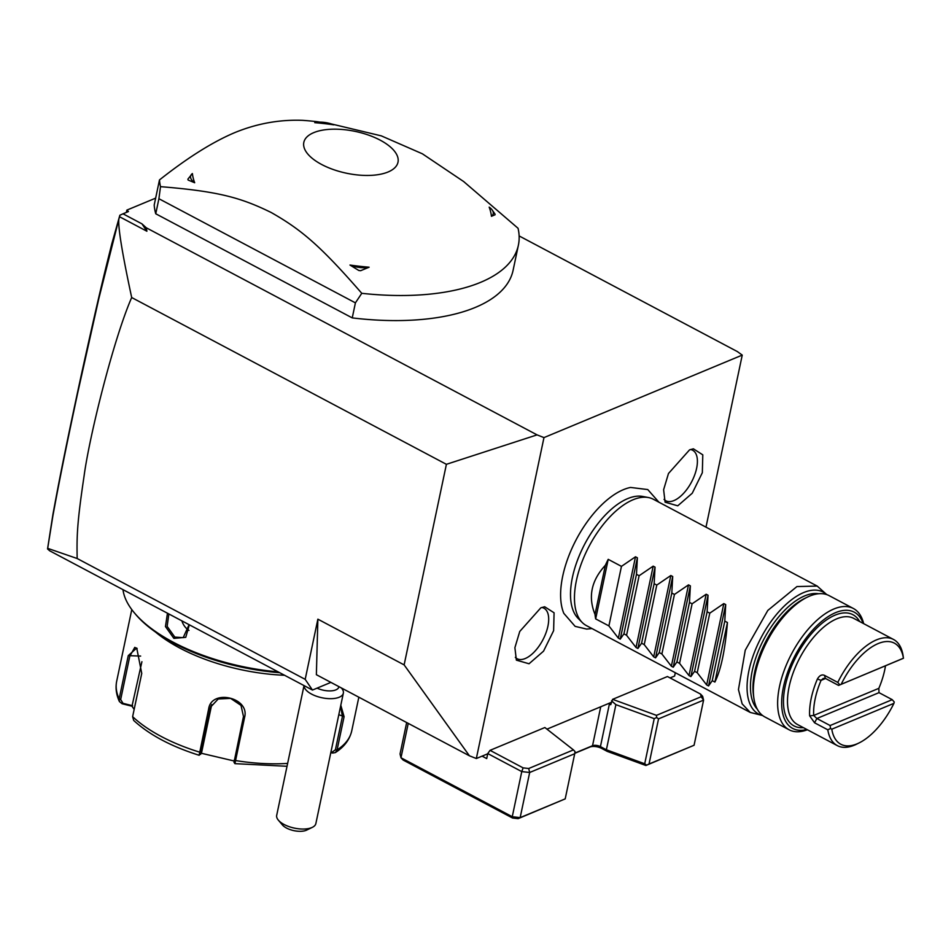 <?xml version="1.0" encoding="UTF-8"?>
<svg xmlns="http://www.w3.org/2000/svg" width="951" height="951" viewBox="0 0 951 951"><rect width="100%" height="100%" fill="white"/><g stroke="black" fill="none" stroke-linecap="round" stroke-linejoin="round"><path stroke-width="1.43" d="M546.944 729.155L608.45 703.562A5.718 2.544 -168.1 0 1 609.401 704.002L610.732 704.703L612.61 699.342L656.463 715.354L656.642 717.541L658.544 718.861L649.034 763.998L694.075 745.251L645.895 765.496L607.297 751.409L601.626 748.401A8.583 3.816 11.9 0 0 589.786 747.07L574.773 753.323M487.72 753.798L476.332 758.529L543.972 437.603L742.244 355.103L705.987 527.139M670.075 677.92L674.616 676.03L675.305 672.714M611.208 702.409L608.45 703.562M658.912 502.199L647.762 489.563L630.561 487.447A76.603 37.267 117.9 0 0 623.44 489.658A76.603 37.267 117.9 0 0 573.643 544.745A76.603 37.267 117.9 0 0 563.836 613.371L575.129 626.364L586.648 629.075L591.962 628.552M689.546 449.871L693.386 448.813L702.789 454.84L702.337 472.706L692.257 493.224L677.754 505.813L665.094 502.199L663.62 489.741L668.47 473.515L689.546 449.871M540.822 607.82L544.673 606.762L554.076 612.789L553.625 630.656L543.544 651.162L529.041 663.762L516.381 660.149L514.895 647.69L519.757 631.464L540.822 607.82M607.297 751.409L606.381 749.78L615.891 704.655L654.217 718.647L644.707 763.772L606.381 749.78L600.426 746.618A5.718 2.544 11.9 0 0 592.532 745.727L574.796 753.109M476.332 758.529L469.437 755.807L316.374 674.699L317.872 619.172L404.127 664.892L446.399 464.314L537.065 434.88L543.972 437.603M519.127 235.931L737.322 351.561L742.244 355.103M155.655 198.141L126.863 210.112L128.444 211.55L123 213.809L141.961 223.854L146.288 227.788L537.065 434.88M352.239 317.896L355.412 302.858L361.772 293.312A183.032 81.299 11.9 0 0 480.588 282.352A183.032 81.299 11.9 0 0 518.378 245.215L513.1 270.286A183.032 81.299 11.9 0 1 352.239 317.896L155.75 213.773A183.032 81.299 -168.1 0 1 154.205 205.012L159.483 179.929C187.549 157.711 212.655 141.937 234.79 132.605C256.877 123.547 279.511 119.457 302.703 120.349A183.032 81.299 11.9 0 1 316.79 121.633L320.142 122.132M446.399 464.314L131.69 297.532C113.728 338.532 89.489 435.451 84.057 476.178C76.96 523.751 76.769 536.174 77.162 558.51L47.681 548.347L47.55 548.953L52.947 514.265C56.977 492.618 62.326 462.661 80.859 377C101.602 282.756 106.75 264.378 111.79 243.86L119.85 215.247L119.553 216.745L146.894 231.236L141.961 223.854M126.376 212.406L126.863 210.112M123 213.809L119.85 215.247M146.288 227.788L146.894 231.236M119.553 216.745L118.804 219.384C118.126 228.347 122.429 254.392 131.69 297.532M469.437 755.807L404.127 664.892M77.162 558.51L305.188 679.347L312.463 690.057L330.889 682.39M305.188 679.347L317.872 619.172M47.55 548.953L49.714 550.819L312.463 690.057M47.681 548.347L52.876 515.953C56.62 495.709 61.815 467.131 77.78 392.537L98.821 298.638L118.804 219.384M317.075 688.132A14.301 6.348 11.9 0 0 338.806 686.979L338.877 686.622M341.35 687.93L341.671 688.322A20.019 8.892 -168.1 0 1 342.027 688.75A20.019 8.892 11.9 0 1 343.347 693.172A20.019 8.892 11.9 0 1 326.562 698.474A20.019 8.892 11.9 0 1 305.485 689.332A20.019 8.892 -168.1 0 1 304.082 685.612M304.023 685.588L276.646 815.566A20.019 8.892 11.9 0 0 278.001 819.714A20.019 8.892 11.9 0 0 278.358 820.154A20.019 8.892 11.9 0 0 294.441 828.119A20.019 8.892 11.9 0 0 312.38 827.322A20.019 8.892 11.9 0 0 315.863 823.554L343.347 693.172M312.38 827.322L306.721 830.08A14.301 6.348 -168.1 0 1 293.907 830.651A14.301 6.348 -168.1 0 1 282.423 824.957L278.358 820.154M278.061 671.834A134.412 59.699 -168.1 0 1 134.519 613.026A134.412 59.699 -168.1 0 1 122.976 589.644M189.32 624.795L185.754 637.325L173.89 638.383L165.462 626.566L167.459 613.217M279.713 672.702A132.7 58.938 -168.1 0 1 135.731 614.465L134.519 613.026M340.803 705.214L344.084 716.697L337.082 749.923L335.382 752.574L332.684 753.049L330.936 752.051M340.624 706.082L342.408 716.578L335.406 749.792L331.935 752.265M134.162 709.375L131.975 706.213L122.085 703.728L119.41 701.565L119.16 698.89L128.266 655.631L136.73 648.047L141.747 673.403L132.629 716.662L133.675 720.43C149.402 734.861 171.228 746.476 199.139 755.272L208.661 708.864C211.467 688.631 249.994 697.523 244.609 717.292L234.945 763.546M284.563 675.269A120.111 53.351 -168.1 0 1 155.536 632.082M211.728 704.536L201.683 752.217L199.175 755.272M200.661 754.357L210.504 707.199L218.219 698.985L230.618 698.379L241.007 705.392L243.48 716.507L234.041 762.179M287.024 766.28L234.909 763.653L233.97 762.25M332.684 753.049L330.805 752.645M122.085 703.728L122.988 703.324L120.67 699.508L129.788 656.249L134.78 647.369L137.158 648.606M141.913 661.718L131.975 706.213M234.124 760.978L201.196 753.228M132.629 705.749L122.988 703.324M189.071 624.664L183.186 637.657L174.806 637.087L167.138 626.364L168.862 613.954M181.879 620.86A14.301 10.758 -112.6 0 0 188.976 630.418M518.378 245.215A183.032 81.299 11.9 0 0 518.057 228.288L463.66 181.546L422.375 153.8L381.327 135.874L331.459 123.963M355.412 302.858L158.912 198.723L155.75 213.773M158.912 198.723L160.505 186.658A183.032 81.299 -168.1 0 1 159.483 179.929M388.044 172A48.109 21.362 -168.1 0 1 321.652 164.487A48.109 21.362 -168.1 0 1 313.771 132.629A48.109 21.362 -168.1 0 1 380.162 140.142A48.109 21.362 -168.1 0 1 388.044 172M361.772 293.312C320.261 245.608 301.265 229.631 271.249 212.537C240.496 197.428 217.862 191.341 160.505 186.658M369.107 267.207L360.655 270.69L358.789 270.476L349.98 265.044A17.736 7.881 11.9 0 0 369.107 267.207A152.374 67.676 -168.1 0 1 349.98 265.044M187.906 179.133L192.399 173.569A152.374 67.676 -168.1 0 0 194.67 182.747L188.12 180.036A20.019 8.892 -168.1 0 1 187.906 179.133L188.12 180.036M491.762 209.446L494.877 213.856A20.019 8.892 11.9 0 1 495.091 214.748L491.453 216.305A17.736 7.881 11.9 0 0 491.762 209.446A17.736 7.881 11.9 0 0 489.183 207.128A152.374 67.676 -168.1 0 1 491.453 216.305M314.733 122.667A152.374 67.676 -168.1 0 1 333.86 124.831A17.736 7.881 -168.1 0 0 314.733 122.667M358.789 270.476A20.019 8.892 11.9 0 0 360.655 270.69M194.67 182.747A17.736 7.881 -168.1 0 1 192.399 173.569M487.554 754.607L486.769 754.191M565.203 798.876L574.713 753.739L529.671 772.485L528.708 768.503L523.121 767.873L521.766 771.594L529.671 772.485L520.161 817.622L565.203 798.876L518.14 818.656L520.161 817.622L512.256 816.719L521.766 771.594L487.768 753.572L486.71 758.589L482.086 756.14M574.713 753.739L574.998 751.516L573.441 749.899L544.875 727.527L490.038 750.339L487.768 753.572M528.708 768.503L573.441 749.899M518.14 818.656L512.553 818.026L512.256 816.719L400.977 757.757L400.05 753.965L406.671 722.546M408.229 723.378L400.977 757.757L403.105 760.027L512.553 818.026M615.891 704.655L611.541 700.828M654.217 718.647L656.642 717.541M656.463 715.354L701.196 696.738L700.53 694.064L667.436 676.53L612.61 699.342M658.544 718.861L703.585 700.126L694.075 745.251M701.196 696.738L703.585 700.126L702.658 696.334L700.53 694.064M649.034 763.998L645.895 765.496M644.707 763.772L646.621 765.091M523.121 767.873L490.038 750.339M582.202 622.477L578.065 618.316A69.744 33.927 -62.1 0 1 574.939 567.652A69.744 33.927 -62.1 0 1 598.964 522.301A69.744 33.927 -62.1 0 1 627.708 498.609A69.744 33.927 -62.1 0 1 642.65 496.446L648.404 497.539A71.503 34.783 117.9 0 0 633.093 499.75A71.503 34.783 117.9 0 0 583.343 558.487A71.503 34.783 117.9 0 0 582.202 622.477A71.503 34.783 117.9 0 0 586.41 625.603L750.232 712.43L762.678 715.556M826.776 594.613L817.194 586.078L653.361 499.263A71.503 34.783 117.9 0 0 648.404 497.539M817.194 586.078L796.926 586.565L767.826 610.411L745.251 650.187L738.452 689.582L742.16 703.883L750.232 712.43M605.371 565.274L595.017 614.405C587.884 596.836 591.332 580.455 605.371 565.274A71.503 34.783 117.9 0 1 608.212 559.343L621.455 566.368L635.506 556.787L637.384 557.785L636.481 574.321L639.12 575.724L653.171 566.154L655.049 567.141L654.145 583.688L656.784 585.079L670.835 575.51L672.702 576.508L671.81 593.044L674.437 594.446L688.5 584.877L690.367 585.864L689.463 602.411L692.102 603.802L706.165 594.232L708.031 595.219L707.128 611.766L709.767 613.169L723.818 603.588L725.696 604.586L724.793 621.122L727.444 622.525L714.89 682.069C720.965 669.873 725.149 650.02 727.444 622.525M725.696 604.586L708.554 685.933L712.251 680.666L714.89 682.069M708.554 685.933L706.676 684.946L697.226 672.714L709.767 613.169M708.031 595.219L690.89 676.577L694.587 671.311L697.226 672.714M690.89 676.577L689.011 675.579L679.561 663.346L692.102 603.802M690.367 585.864L673.225 667.21L676.922 661.955L679.561 663.346M673.225 667.21L671.358 666.223L661.896 653.991L674.437 594.446M672.702 576.508L655.56 657.854L659.257 652.588L661.896 653.991M655.56 657.854L653.694 656.856L644.231 644.623L656.784 585.079M655.049 567.141L637.895 648.487L641.592 643.233L644.231 644.623M637.895 648.487L636.029 647.5L626.566 635.268L639.12 575.724M637.384 557.785L620.242 639.131L623.927 633.865L626.566 635.268M620.242 639.131L618.364 638.145L608.902 625.913L621.455 566.368M595.017 614.405A71.503 34.783 117.9 0 0 595.659 618.887L608.902 625.913M712.251 680.666L724.793 621.122M694.587 671.311L707.128 611.766M676.922 661.955L689.463 602.411M659.257 652.588L671.81 593.044M641.592 643.233L654.145 583.688M623.927 633.865L636.481 574.321M608.212 559.343L595.659 618.887M807.411 729.774A68.638 33.392 -62.1 0 1 789.116 729.786L764.818 716.923A68.638 33.392 -62.1 0 1 753.846 697.951L753.43 695.038A65.774 31.989 -62.1 0 1 754.749 671.739A65.774 31.989 -62.1 0 1 804.605 598.476L807.233 597.192A68.638 33.392 -62.1 0 1 829.106 595.623L853.392 608.497A68.638 33.392 -62.1 0 1 863.651 623.642M753.846 697.951A68.638 33.392 -62.1 0 1 755.225 673.641A68.638 33.392 -62.1 0 1 807.233 597.192M789.116 729.786A68.638 33.392 -62.1 0 1 779.511 686.503A68.638 33.392 -62.1 0 1 811.572 625.496A68.638 33.392 -62.1 0 1 853.392 608.497M806.864 729.488A65.774 31.989 -62.1 0 1 783.458 686.955A65.774 31.989 -62.1 0 1 822.877 620.432A65.774 31.989 -62.1 0 1 863.116 623.357M885.476 665.89A57.203 27.817 117.9 0 1 878.843 688.346L878.997 692.649L892.24 699.674L894.237 702.004L893.928 703.348A57.203 27.817 -62.1 0 1 859.05 742.945L856.423 744.241A60.056 29.208 -62.1 0 1 837.284 745.608A60.056 29.208 -62.1 0 1 827.798 729.809L814.555 722.784L809.646 715.841A60.056 29.208 -62.1 0 1 811.215 698.379A60.056 29.208 -62.1 0 1 817.408 678.99L821.07 680.357A57.203 27.817 117.9 0 0 813.676 715.461M817.42 678.99C819.536 675.424 821.914 674.223 824.541 675.4L837.783 682.414A60.056 29.208 -62.1 0 1 893.536 639.476A60.056 29.208 -62.1 0 1 903.022 655.275L903.45 658.27L838.568 685.409L903.438 658.223A57.203 27.817 -62.1 0 0 878.189 643.565A57.203 27.817 -62.1 0 0 841.302 684.066M892.24 699.674L830.116 725.53L816.873 718.504L813.664 715.461L809.646 715.841M825.539 678.503L821.07 680.357L823.257 678.443L825.325 678.384L838.568 685.409M837.783 682.414L839.769 684.768M830.116 725.53L830.556 728.502L827.798 729.809M893.928 703.348L831.792 729.203L830.556 728.502M859.05 742.945A57.203 27.817 -62.1 0 1 831.792 729.203M664.048 499.406A28.601 13.908 117.9 0 0 673.95 500.571A28.601 13.908 117.9 0 0 695.347 473.027A28.601 13.908 117.9 0 0 690.474 449.514M515.323 657.355A28.601 13.908 117.9 0 0 525.237 658.52A28.601 13.908 117.9 0 0 546.635 630.977A28.601 13.908 117.9 0 0 541.761 607.463M589.786 747.07L592.532 745.727L600.735 706.771M601.626 748.401L600.426 746.618L609.401 704.002M335.406 749.792L337.082 749.923A120.111 53.351 11.9 0 0 351.751 730.808C349.706 739.605 344.25 746.868 335.382 752.574M344.084 716.697L338.818 714.665M132.629 716.662A120.111 53.351 11.9 0 0 199.544 752.122L200.994 751.944M234.374 759.754L235.491 760.538A120.111 53.351 11.9 0 0 287.618 763.415M131.785 609.591L116.676 681.273A120.111 53.351 11.9 0 0 119.16 698.89L120.67 699.508M208.661 708.864L210.1 708.685L211.074 705.773M244.609 717.292L243.48 716.507M128.266 655.631L140.641 656.083M173.89 638.383L174.806 637.087M826.74 594.601A68.995 33.558 117.9 0 0 803.654 592.568A68.995 33.558 117.9 0 0 752.372 657.997A68.995 33.558 117.9 0 0 762.654 715.544M818.597 593.745A66.237 32.215 117.9 0 0 804.784 595.861A66.237 32.215 117.9 0 0 758.827 649.937A66.237 32.215 117.9 0 0 757.365 709.28M723.818 603.588L706.676 684.946M706.165 594.232L689.011 675.579M688.5 584.877L671.358 666.223M670.835 575.51L653.694 656.856M653.171 566.154L636.029 647.5M635.506 556.787L618.364 638.145M859.645 621.514A62.921 30.598 117.9 0 0 820.558 624.557A62.921 30.598 117.9 0 0 785.193 686.23A62.921 30.598 117.9 0 0 803.393 727.646M893.536 639.476L853.784 618.412A60.056 29.208 117.9 0 0 817.194 633.295A60.056 29.208 117.9 0 0 789.14 686.681A60.056 29.208 117.9 0 0 797.544 724.543L837.284 745.608M878.843 688.346L813.664 715.461M878.997 692.649L816.873 718.504L814.555 722.784M824.541 675.4L825.325 678.384M358.836 697.202L351.751 730.808M119.41 701.565C116.26 694.741 115.344 687.977 116.676 681.273M574.939 567.652C580.158 551.057 588.17 535.936 598.964 522.301"/></g></svg>
